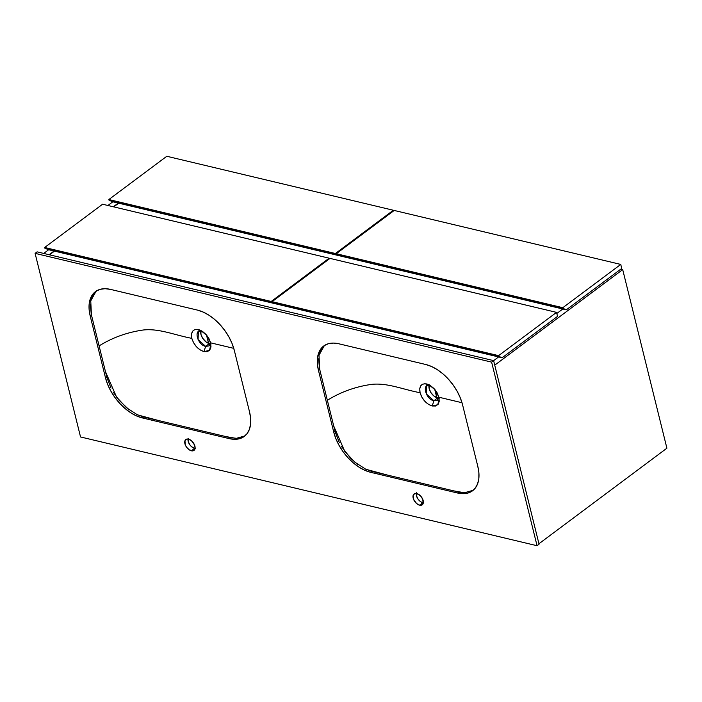 <?xml version="1.0" encoding="UTF-8"?>
<svg xmlns="http://www.w3.org/2000/svg" width="702" height="702" viewBox="0 0 702 702"><rect width="100%" height="100%" fill="white"/><g stroke="black" fill="none" stroke-linecap="round" stroke-linejoin="round"><path stroke-width="1.05" d="M494.743 365.163L622.7 269.603L666.9 448.201L538.943 543.752L666.9 448.201L622.7 269.603L494.743 365.163M493.629 360.652L498.604 356.941L493.629 360.652M556.818 313.469L562.811 308.994L556.818 313.469M620.787 269.147L622.7 269.603L620.787 269.147M49.122 254.721L54.072 251.026L49.122 254.721M113.329 206.774L118.278 203.08L113.329 206.774M43.699 253.431L48.649 249.737L43.699 253.431M107.906 205.484L112.855 201.79L107.906 205.484M49.526 254.817L54.475 251.123L49.526 254.817M562.811 307.695L620.752 264.426L621.744 268.436L566.312 309.828L562.978 308.362L562.811 307.695L336.267 253.72L394.208 210.451L620.752 264.426L562.811 307.695L336.267 253.72L336.433 254.387L339.768 255.853L566.312 309.828L621.744 268.436L620.752 264.426L394.208 210.451L336.267 253.72L336.433 254.387L562.978 308.362L562.811 307.695M336.433 254.387L339.768 255.853L566.312 309.828L562.978 308.362L336.433 254.387M335.416 253.51L393.348 210.249L393.524 210.96L393.348 210.249L335.416 253.51L108.863 199.535L166.804 156.274L393.348 210.249L166.804 156.274L108.863 199.535L109.029 200.202L112.364 201.667L338.908 255.642L335.574 254.177L335.416 253.51L108.863 199.535L109.029 200.202L335.574 254.177L335.416 253.51M109.029 200.202L112.364 201.667L338.908 255.642L335.574 254.177L109.029 200.202M206.651 335.187L208.678 343.375L206.651 335.187M208.538 343.322L206.467 334.959L208.538 343.322M498.604 355.642L556.546 312.372L557.537 316.383L502.106 357.774L498.771 356.309L498.604 355.642L272.06 301.667L330.001 258.397L556.546 312.372L498.604 355.642L272.06 301.667L272.227 302.334L275.561 303.799L502.106 357.774L557.537 316.383L556.546 312.372L330.001 258.397L272.06 301.667L272.227 302.334L498.771 356.309L498.604 355.642M272.227 302.334L275.561 303.799L502.106 357.774L498.771 356.309L272.227 302.334M434.915 389.566L436.942 397.762L434.915 389.566M436.793 397.701L434.722 389.338L436.793 397.701M271.209 301.456L329.141 258.196L329.317 258.906L329.141 258.196L271.209 301.456L44.665 247.481L102.597 204.221L329.141 258.196L102.597 204.221L44.665 247.481L44.823 248.148L48.157 249.614L274.71 303.589L271.376 302.123L271.209 301.456L44.665 247.481L44.823 248.148L271.376 302.123L271.209 301.456M44.823 248.148L48.157 249.614L274.71 303.589L271.376 302.123L44.823 248.148M113.733 206.871L118.682 203.176L113.733 206.871M339.277 442.479L335.179 431.905L327.351 400.289C340.847 391.9 355.695 386.591 371.893 384.336C387.688 382.783 401.886 389.206 420.077 392.734L421.832 397.121L424.657 401.07L428.413 404.299L432.213 405.993L433.897 400.781L438.829 396.92L437.346 400.272L433.897 400.781L426.325 393.954L426.649 385.942L430.098 385.424C421.507 382.941 425.561 399.245 433.897 400.781L432.213 405.993C426.333 403.975 422.288 399.561 420.077 392.734C418.971 386.17 421.209 383.248 426.772 383.968L430.107 385.424L424.982 383.74L422.665 384.196L420.849 385.67L419.743 388.697L420.077 392.734C401.886 389.206 387.688 382.783 371.893 384.336C355.695 386.591 340.847 391.9 327.351 400.289L319.682 369.313L319.006 355.282L324.377 345.533M438.908 397.218L437.144 392.83L433.959 388.487L430.107 385.363L426.772 383.968L428.79 384.67L435.091 389.794L438.908 397.218L462.013 402.729L438.908 397.218L439.171 398.578L437.767 404.721L432.213 405.993L435.609 406.01L438.136 404.282L439.233 401.272L438.908 397.218M438.908 398.131L437.662 397.973A8.942 5.3 -126.8 0 0 438.68 398.122M473.718 489.908L471.235 491.365M465.373 492.734L459.433 492.225L444.12 488.583L371.604 471.305L364.742 468.761M357.423 464.25L350.43 458.081L341.576 446.621M473.174 490.286L464.47 492.76L453.755 490.873L387.855 475.175L365.803 469.261L354.712 462.083L344.779 451.395L333.713 425.991L319.533 368.673L318.576 358.845M318.998 355.352L321.183 349.35L325.061 344.998M429.08 385.275A8.942 5.3 -126.8 0 0 437.662 397.973L433.696 395.814L430.87 392.532L429.194 388.732L429.247 384.731M111.013 388.101L106.923 377.527L99.096 345.902C112.592 337.522 127.439 332.204 143.629 329.958C159.433 328.404 173.622 334.819 191.813 338.355L193.576 342.743L196.499 346.797L200.158 349.921L203.957 351.614L205.642 346.402L210.574 342.532L209.091 345.884L205.642 346.402L198.069 339.566L198.385 331.555L201.843 331.046C193.252 328.562 197.297 344.866 205.642 346.402L203.957 351.614C198.078 349.596 194.033 345.173 191.813 338.355C190.716 331.792 192.953 328.869 198.517 329.58L201.851 331.046L196.727 329.352L194.41 329.808L192.594 331.291L191.488 334.31L191.813 338.355C173.622 334.819 159.433 328.404 143.629 329.958C127.439 332.204 112.592 337.522 99.096 345.902L91.427 314.926L90.751 300.895L96.121 291.154M210.644 342.839L208.889 338.452L205.976 334.398L202.325 331.274L198.517 329.58L200.526 330.291L206.836 335.407L210.644 342.839L233.757 348.341L210.644 342.839L210.916 344.191L209.503 350.342L203.957 351.614L207.353 351.632L209.819 349.973L210.977 346.885L210.644 342.839M210.644 343.752L209.407 343.594A8.942 5.3 -126.8 0 0 210.416 343.743M245.463 435.53L242.98 436.986M237.118 438.355L230.282 437.636L143.796 417.032L136.486 414.382M129.168 409.863L118.945 400.105L113.32 392.234M244.919 435.907L236.214 438.381L225.5 436.495L159.6 420.796L137.548 414.882L126.448 407.704L116.523 397.007L105.449 371.604L91.278 314.285L90.321 304.466M90.734 300.974L92.927 294.972L96.806 290.61M200.825 330.896A8.942 5.3 -126.8 0 0 209.407 343.594L206.081 341.944L202.615 338.153L200.939 334.345L200.991 330.344M188.224 438.285L188.18 441.33L189.83 444.778L191.602 446.718L194.621 448.367L191.365 450.798A6.801 4.036 53.2 0 1 185.6 445.603A6.801 4.036 53.2 0 1 185.846 439.505A6.801 4.036 53.2 0 1 188.469 439.119L186.671 439.101L184.959 440.724L185.302 444.928L186.565 447.218L189.338 449.903L193.164 450.807L194.472 449.929L195.086 448.288L194.533 444.989L191.488 440.759L188.469 439.119A6.801 4.036 53.2 0 1 194.235 444.313A6.801 4.036 53.2 0 1 193.989 450.412A6.801 4.036 53.2 0 1 191.365 450.798L194.621 448.367A6.801 4.036 -126.8 0 0 195.059 448.446M416.479 492.672L416.444 495.717L418.085 499.166L420.858 501.851L422.876 502.746L419.62 505.186A6.801 4.036 53.2 0 1 413.855 499.982A6.801 4.036 53.2 0 1 414.101 493.892A6.801 4.036 53.2 0 1 416.725 493.497L414.926 493.488L413.215 495.103L413.557 499.315L416.602 503.536L419.62 505.186L421.419 505.194L423.13 503.58L422.788 499.368L420.682 496.051L416.725 493.497A6.801 4.036 53.2 0 1 422.49 498.701A6.801 4.036 53.2 0 1 422.244 504.791A6.801 4.036 53.2 0 1 419.62 505.186L422.876 502.746A6.801 4.036 -126.8 0 0 423.315 502.834M35.1 253.361L80.537 436.96L537.056 545.726L539.057 544.226L537.056 545.726L491.619 362.127L493.62 360.626L539.057 544.226L493.62 360.626L491.619 362.127L35.1 253.361L37.109 251.86L35.1 253.361L491.619 362.127L537.056 545.726L80.537 436.96L35.1 253.361M37.109 251.86L493.62 360.626L37.109 251.86M110.468 289.382L105.063 288.697L100.175 289.321L96.007 291.225L92.708 294.349L90.418 298.561L89.207 303.703L89.136 309.582L90.198 315.961L105.475 377.72L107.643 384.363L110.811 391.014L114.882 397.411L119.682 403.317L125.026 408.494L130.73 412.758L136.548 415.935L142.269 417.901L229.3 438.636L234.705 439.32L239.584 438.697L243.752 436.784L247.051 433.66L249.35 429.448L250.561 424.306L250.632 418.427L249.57 412.048L234.284 350.289L232.125 343.647L228.949 337.004L224.886 330.598L220.086 324.693L214.733 319.515L209.038 315.251L203.22 312.083L197.49 310.108L110.468 289.382L197.49 310.108A38.873 23.052 53.2 0 1 234.284 350.289L249.57 412.048A38.873 23.052 53.2 0 1 244.296 436.398A38.873 23.052 53.2 0 1 229.3 438.636L230.554 437.697L229.3 438.636L142.269 417.901L143.524 416.962L142.269 417.901A38.873 23.052 53.2 0 1 105.475 377.72L106.73 376.781L105.475 377.72L90.198 315.961A38.873 23.052 53.2 0 1 95.463 291.611A38.873 23.052 53.2 0 1 110.468 289.382M338.724 343.761L333.318 343.076L328.439 343.699L324.263 345.612L320.972 348.736L318.673 352.948L317.462 358.09L317.392 363.961L318.454 370.349L333.74 432.099L335.898 438.75L339.075 445.393L343.138 451.798L347.938 457.695L353.29 462.881L358.985 467.137L364.803 470.314L370.533 472.279L457.555 493.015L462.96 493.699L467.848 493.076L472.016 491.163L475.307 488.048L477.606 483.836L478.817 478.685L478.887 472.815L477.825 466.435L462.539 404.677L460.38 398.034L457.213 391.383L453.141 384.986L448.341 379.08L442.988 373.894L437.293 369.638L431.476 366.462L425.745 364.496L338.724 343.761L425.745 364.496A38.873 23.052 53.2 0 1 462.539 404.677L477.825 466.435A38.873 23.052 53.2 0 1 472.551 490.786A38.873 23.052 53.2 0 1 457.555 493.015L458.81 492.076L457.555 493.015L370.533 472.279L371.788 471.349L370.533 472.279A38.873 23.052 53.2 0 1 333.74 432.099L334.994 431.168L333.74 432.099L318.454 370.349A38.873 23.052 53.2 0 1 323.727 345.998A38.873 23.052 53.2 0 1 338.724 343.761M188.031 439.031A6.801 4.036 -126.8 0 0 194.621 448.367L195.568 448.481M416.286 493.418A6.801 4.036 -126.8 0 0 422.876 502.746L423.824 502.869M319.708 369.41L318.454 370.349L319.708 369.41M91.453 315.022L90.198 315.961L91.453 315.022"/></g></svg>
